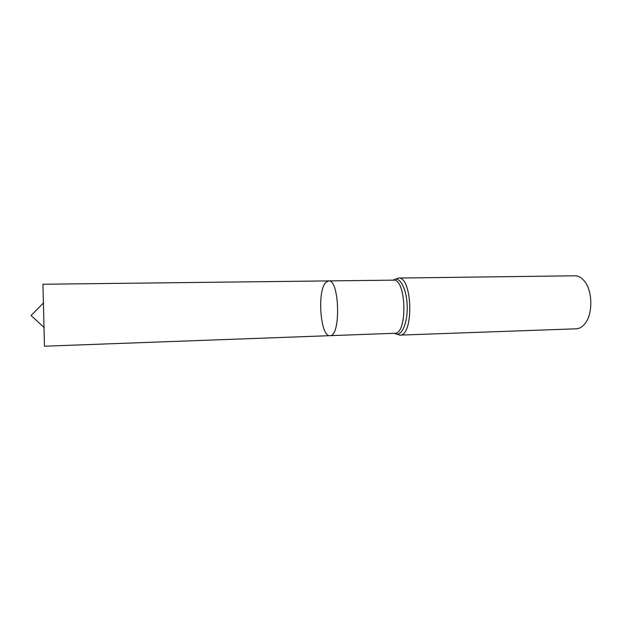 <?xml version="1.0" encoding="UTF-8"?>
<svg xmlns="http://www.w3.org/2000/svg" width="622" height="622" viewBox="0 0 622 622"><rect width="100%" height="100%" fill="white"/><g stroke="black" fill="none" stroke-linecap="round" stroke-linejoin="round"><path stroke-width="0.93" d="M325.687 282.567L328.595 280.903C339.628 279.068 341.035 336.968 329.924 335.67C320.454 337.031 316.948 291.547 325.687 282.567M398.344 278.057C412.58 276.098 414.042 336.393 399.736 335.126L576.182 328.813C579.486 328.657 582.464 326.869 585.115 323.44C593.147 313.589 592.579 290.171 584.074 280.724C581.267 277.428 578.203 275.787 574.891 275.795L398.344 278.057L393.003 280.157M328.595 280.903C339.628 279.068 341.035 336.968 329.924 335.67L44.457 346.205L42.949 284.246L393.384 280.149C406.461 278.345 407.822 334.449 394.675 333.275L329.924 335.67M394.301 333.291L396.509 334.169C402.38 335.149 407.659 321.994 407.231 306.389C406.897 290.793 400.988 277.902 395.172 279.169L393.384 280.149M399.736 335.126L394.675 333.275M43.618 302.797L31.1 315.533L44.224 327.646"/></g></svg>

